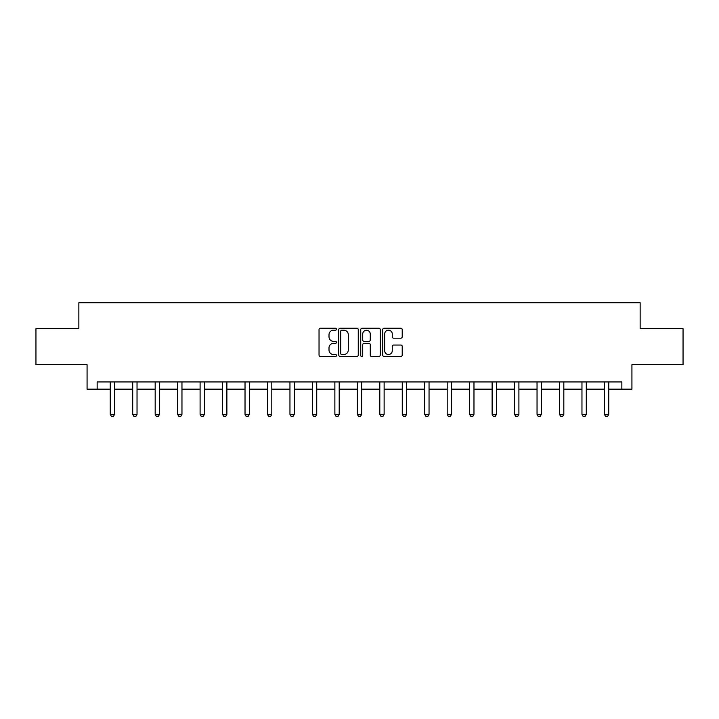 <?xml version="1.0" encoding="UTF-8"?>
<svg xmlns="http://www.w3.org/2000/svg" width="719" height="719" viewBox="0 0 719 719"><rect width="100%" height="100%" fill="white"/><g stroke="black" fill="none" stroke-linecap="round" stroke-linejoin="round"><path stroke-width="1.08" d="M336.465 329.203A0.989 0.989 0 0 0 335.476 328.215L320.458 328.215A1.411 1.411 0 0 0 319.038 329.635L319.038 355.069A1.411 1.411 0 0 0 320.458 356.48L335.476 356.48A0.989 0.989 0 0 0 336.465 355.492A0.989 0.989 0 0 0 335.476 354.503L333.526 354.503A4.521 4.521 0 0 1 329.005 349.982L329.005 347.861A4.521 4.521 0 0 1 333.526 343.34L335.476 343.34A0.989 0.989 0 0 0 336.465 342.352A0.989 0.989 0 0 0 335.476 341.363L333.526 341.363A4.521 4.521 0 0 1 329.005 336.843L329.005 334.721A4.521 4.521 0 0 1 333.526 330.192L335.476 330.192A0.989 0.989 0 0 0 336.465 329.203M400.807 338.182A1.411 1.411 0 0 0 402.218 336.771L402.218 329.635A1.411 1.411 0 0 0 400.807 328.215L384.126 328.215A1.411 1.411 0 0 0 382.715 329.635L382.715 355.069A1.411 1.411 0 0 0 384.126 356.48L400.807 356.48A1.411 1.411 0 0 0 402.218 355.069L402.218 346.45A1.411 1.411 0 0 0 400.807 345.039L393.67 345.039A1.411 1.411 0 0 0 392.259 346.45L392.259 350.728A3.784 3.784 0 0 1 388.476 354.503A3.784 3.784 0 0 1 384.692 350.728L384.692 333.976A3.784 3.784 0 0 1 388.476 330.192A3.784 3.784 0 0 1 392.259 333.976L392.259 336.771A1.411 1.411 0 0 0 393.67 338.182L400.807 338.182M97.146 389.15L97.146 381.951L621.854 381.951L621.854 389.15L631.929 389.15L631.929 364.668L683.05 364.668L683.05 328.673L640.144 328.673L640.144 302.753L78.856 302.753L78.856 328.673L35.95 328.673L35.95 364.668L87.071 364.668L87.071 389.15L110.25 389.15M358.26 329.635A1.411 1.411 0 0 0 356.849 328.215L340.168 328.215A1.411 1.411 0 0 0 338.757 329.635L338.757 355.069A1.411 1.411 0 0 0 340.168 356.48L356.849 356.48A1.411 1.411 0 0 0 358.26 355.069L358.26 329.635M362.151 328.215L378.832 328.215A1.411 1.411 0 0 1 380.243 329.635L380.243 355.069A1.411 1.411 0 0 1 378.832 356.48L371.687 356.48A1.411 1.411 0 0 1 370.276 355.069L370.276 344.752A1.411 1.411 0 0 0 368.865 343.34L364.129 343.34A1.411 1.411 0 0 0 362.718 344.752L362.718 355.492A0.989 0.989 0 0 1 361.729 356.48A0.989 0.989 0 0 1 360.74 355.492L360.74 329.635A1.411 1.411 0 0 1 362.151 328.215M114.573 389.15L132.709 389.15M137.032 389.15L155.178 389.15M159.492 389.15L177.638 389.15M181.961 389.15L200.098 389.15M204.421 389.15L222.566 389.15M226.88 389.15L245.026 389.15M249.349 389.15L267.486 389.15M271.809 389.15L289.955 389.15M294.269 389.15L312.414 389.15M316.737 389.15L334.874 389.15M339.197 389.15L357.343 389.15M361.657 389.15L379.803 389.15M384.126 389.15L402.263 389.15M406.586 389.15L424.731 389.15M429.045 389.15L447.191 389.15M451.514 389.15L469.651 389.15M473.974 389.15L492.12 389.15M496.434 389.15L514.579 389.15M518.902 389.15L537.039 389.15M541.362 389.15L559.508 389.15M563.822 389.15L581.968 389.15M586.291 389.15L604.427 389.15M608.75 389.15L621.854 389.15M341.723 330.192A0.989 0.989 0 0 0 340.734 331.18L340.734 353.514A0.989 0.989 0 0 0 341.723 354.503L343.772 354.503A4.521 4.521 0 0 0 348.302 349.982L348.302 334.721A4.521 4.521 0 0 0 343.772 330.192L341.723 330.192M370.276 334.047A3.784 3.784 0 0 0 366.492 330.264A3.784 3.784 0 0 0 362.718 334.047L362.718 339.952A1.411 1.411 0 0 0 364.129 341.363L368.865 341.363A1.411 1.411 0 0 0 370.276 339.952L370.276 334.047M114.734 381.951L114.636 382.256A1.438 1.438 0 0 0 114.573 382.697L114.573 414.378L113.494 416.247L111.328 416.247L110.25 414.378L110.25 382.697A1.438 1.438 0 0 0 110.178 382.256L110.079 381.951M110.25 414.378L114.573 414.378M137.203 381.951L137.104 382.256A1.438 1.438 0 0 0 137.032 382.697L137.032 414.378L135.954 416.247L133.797 416.247L132.709 414.378L132.709 382.697A1.438 1.438 0 0 0 132.647 382.256L132.548 381.951M132.709 414.378L137.032 414.378M159.663 381.951L159.564 382.256A1.438 1.438 0 0 0 159.492 382.697L159.492 414.378L158.414 416.247L156.257 416.247L155.178 414.378L155.178 382.697A1.438 1.438 0 0 0 155.106 382.256L155.007 381.951M155.178 414.378L159.492 414.378M182.123 381.951L182.024 382.256A1.438 1.438 0 0 0 181.961 382.697L181.961 414.378L180.882 416.247L178.716 416.247L177.638 414.378L177.638 382.697A1.438 1.438 0 0 0 177.566 382.256L177.467 381.951M177.638 414.378L181.961 414.378M204.591 381.951L204.493 382.256A1.438 1.438 0 0 0 204.421 382.697L204.421 414.378L203.342 416.247L201.185 416.247L200.098 414.378L200.098 382.697A1.438 1.438 0 0 0 200.035 382.256L199.936 381.951M200.098 414.378L204.421 414.378M227.051 381.951L226.952 382.256A1.438 1.438 0 0 0 226.88 382.697L226.88 414.378L225.802 416.247L223.645 416.247L222.566 414.378L222.566 382.697A1.438 1.438 0 0 0 222.495 382.256L222.396 381.951M222.566 414.378L226.88 414.378M249.511 381.951L249.412 382.256A1.438 1.438 0 0 0 249.349 382.697L249.349 414.378L248.262 416.247L246.105 416.247L245.026 414.378L245.026 382.697A1.438 1.438 0 0 0 244.954 382.256L244.855 381.951M245.026 414.378L249.349 414.378M271.98 381.951L271.881 382.256A1.438 1.438 0 0 0 271.809 382.697L271.809 414.378L270.73 416.247L268.573 416.247L267.486 414.378L267.486 382.697A1.438 1.438 0 0 0 267.423 382.256L267.324 381.951M267.486 414.378L271.809 414.378M294.439 381.951L294.341 382.256A1.438 1.438 0 0 0 294.269 382.697L294.269 414.378L293.19 416.247L291.033 416.247L289.955 414.378L289.955 382.697A1.438 1.438 0 0 0 289.883 382.256L289.784 381.951M289.955 414.378L294.269 414.378M316.899 381.951L316.8 382.256A1.438 1.438 0 0 0 316.737 382.697L316.737 414.378L315.65 416.247L313.493 416.247L312.414 414.378L312.414 382.697A1.438 1.438 0 0 0 312.343 382.256L312.244 381.951M312.414 414.378L316.737 414.378M339.368 381.951L339.269 382.256A1.438 1.438 0 0 0 339.197 382.697L339.197 414.378L338.119 416.247L335.962 416.247L334.874 414.378L334.874 382.697A1.438 1.438 0 0 0 334.811 382.256L334.712 381.951M334.874 414.378L339.197 414.378M361.828 381.951L361.729 382.256A1.438 1.438 0 0 0 361.657 382.697L361.657 414.378L360.579 416.247L358.422 416.247L357.343 414.378L357.343 382.697A1.438 1.438 0 0 0 357.271 382.256L357.172 381.951M357.343 414.378L361.657 414.378M384.288 381.951L384.189 382.256A1.438 1.438 0 0 0 384.126 382.697L384.126 414.378L383.038 416.247L380.881 416.247L379.803 414.378L379.803 382.697A1.438 1.438 0 0 0 379.731 382.256L379.632 381.951M379.803 414.378L384.126 414.378M406.756 381.951L406.657 382.256A1.438 1.438 0 0 0 406.586 382.697L406.586 414.378L405.507 416.247L403.35 416.247L402.263 414.378L402.263 382.697A1.438 1.438 0 0 0 402.2 382.256L402.101 381.951M402.263 414.378L406.586 414.378M429.216 381.951L429.117 382.256A1.438 1.438 0 0 0 429.045 382.697L429.045 414.378L427.967 416.247L425.81 416.247L424.731 414.378L424.731 382.697A1.438 1.438 0 0 0 424.659 382.256L424.561 381.951M424.731 414.378L429.045 414.378M451.676 381.951L451.577 382.256A1.438 1.438 0 0 0 451.514 382.697L451.514 414.378L450.427 416.247L448.27 416.247L447.191 414.378L447.191 382.697A1.438 1.438 0 0 0 447.119 382.256L447.02 381.951M447.191 414.378L451.514 414.378M474.145 381.951L474.046 382.256A1.438 1.438 0 0 0 473.974 382.697L473.974 414.378L472.895 416.247L470.738 416.247L469.651 414.378L469.651 382.697A1.438 1.438 0 0 0 469.588 382.256L469.489 381.951M469.651 414.378L473.974 414.378M496.604 381.951L496.505 382.256A1.438 1.438 0 0 0 496.434 382.697L496.434 414.378L495.355 416.247L493.198 416.247L492.12 414.378L492.12 382.697A1.438 1.438 0 0 0 492.048 382.256L491.949 381.951M492.12 414.378L496.434 414.378M519.064 381.951L518.965 382.256A1.438 1.438 0 0 0 518.902 382.697L518.902 414.378L517.815 416.247L515.658 416.247L514.579 414.378L514.579 382.697A1.438 1.438 0 0 0 514.507 382.256L514.409 381.951M514.579 414.378L518.902 414.378M541.533 381.951L541.434 382.256A1.438 1.438 0 0 0 541.362 382.697L541.362 414.378L540.284 416.247L538.118 416.247L537.039 414.378L537.039 382.697A1.438 1.438 0 0 0 536.976 382.256L536.877 381.951M537.039 414.378L541.362 414.378M563.993 381.951L563.894 382.256A1.438 1.438 0 0 0 563.822 382.697L563.822 414.378L562.743 416.247L560.586 416.247L559.508 414.378L559.508 382.697A1.438 1.438 0 0 0 559.436 382.256L559.337 381.951M559.508 414.378L563.822 414.378M586.452 381.951L586.353 382.256A1.438 1.438 0 0 0 586.291 382.697L586.291 414.378L585.203 416.247L583.046 416.247L581.968 414.378L581.968 382.697A1.438 1.438 0 0 0 581.896 382.256L581.797 381.951M581.968 414.378L586.291 414.378M608.921 381.951L608.822 382.256A1.438 1.438 0 0 0 608.75 382.697L608.75 414.378L607.672 416.247L605.506 416.247L604.427 414.378L604.427 382.697A1.438 1.438 0 0 0 604.364 382.256L604.266 381.951M604.427 414.378L608.75 414.378"/></g></svg>
